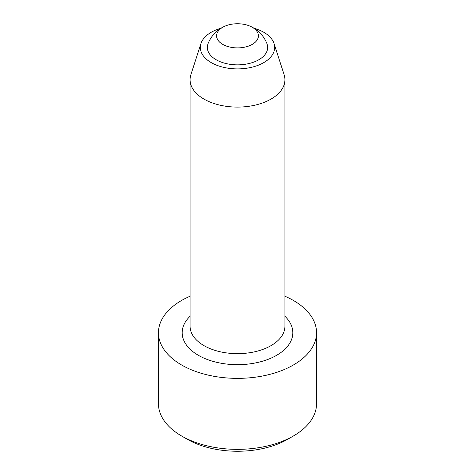 <?xml version="1.0" encoding="UTF-8"?>
<svg xmlns="http://www.w3.org/2000/svg" width="475" height="475" viewBox="0 0 475 475"><rect width="100%" height="100%" fill="white"/><g stroke="black" fill="none" stroke-linecap="round" stroke-linejoin="round"><path stroke-width="0.71" d="M225.002 26.143A31.617 31.617 0 0 0 208.092 43.569A30.162 17.415 0 0 0 216.172 59.755A30.162 17.415 0 0 0 252.088 62.682A30.162 17.415 0 0 0 266.908 43.569A31.617 31.617 0 0 0 249.998 26.143A20.912 12.077 0 0 0 225.002 26.143A20.912 12.077 0 0 0 222.71 44.365A20.912 12.077 0 0 0 253.317 43.724A20.912 12.077 0 0 0 249.998 26.143M284.929 296.216A79.046 45.636 180 0 1 316.546 332.726A79.046 45.636 180 0 1 267.752 374.888A79.046 45.636 180 0 1 181.604 364.996A79.046 45.636 180 0 1 158.454 332.726A79.046 45.636 180 0 1 190.071 296.216M316.546 332.726L316.546 403.72A79.046 45.636 180 0 1 293.396 435.991A79.046 45.636 180 0 1 181.604 435.991L181.604 435.991A79.046 45.636 180 0 1 158.454 403.72L158.454 332.726M293.396 435.991L287.808 439.221A71.143 41.076 180 0 1 187.192 439.221L181.604 435.991M220.976 28.227A37.157 21.452 0 0 0 200.978 43.498L190.879 74.682A47.429 27.384 0 0 0 190.071 79.717A47.429 27.384 0 0 0 203.965 99.079A47.429 27.384 0 0 0 255.651 105.011A47.429 27.384 0 0 0 284.929 79.717A47.429 27.384 0 0 0 284.121 74.682L274.022 43.498A37.157 21.452 0 0 0 254.024 28.227M200.978 43.498A37.157 21.452 0 0 0 211.227 62.611A37.157 21.452 0 0 0 254.826 66.417A37.157 21.452 0 0 0 274.022 43.498M284.929 79.717L284.929 326.272A47.429 27.384 180 0 1 237.5 353.649A47.429 27.384 180 0 1 190.071 326.272L190.071 79.717M284.929 316.267A55.332 31.95 180 0 1 273.315 357.075A55.332 31.95 180 0 1 201.685 357.075A55.332 31.95 180 0 1 190.071 316.267"/></g></svg>
